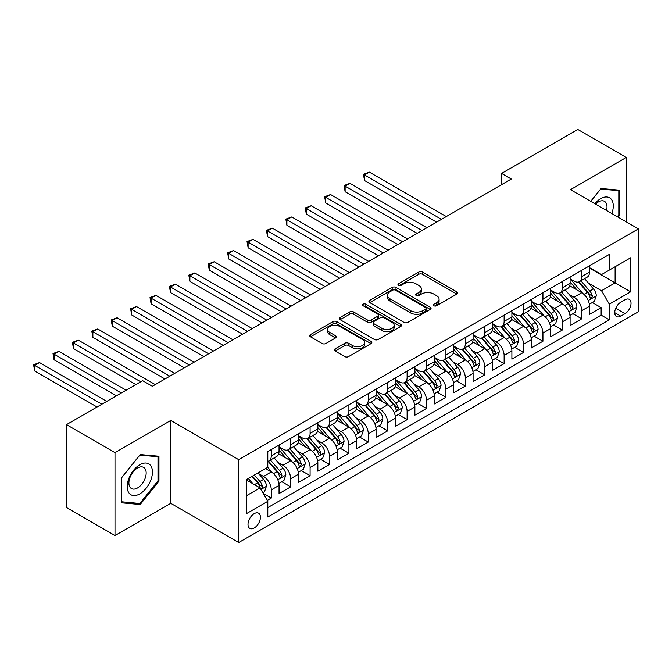 <?xml version="1.0" encoding="UTF-8"?>
<svg xmlns="http://www.w3.org/2000/svg" width="672" height="672" viewBox="0 0 672 672"><rect width="100%" height="100%" fill="white"/><g stroke="black" fill="none" stroke-linecap="round" stroke-linejoin="round"><path stroke-width="1.01" d="M433.944 305.76A1.882 1.092 0 0 0 436.607 305.76L456.842 294.076A2.696 1.554 0 0 0 457.632 292.975A2.696 1.554 0 0 0 456.842 291.875L422.562 272.084A2.696 1.554 0 0 0 418.757 272.084L398.521 283.769A1.882 1.092 0 0 0 397.967 284.533A1.882 1.092 0 0 0 398.521 285.306A1.882 1.092 0 0 0 401.184 285.306L403.805 283.794A8.618 4.973 0 0 1 415.993 283.794L418.849 285.44A8.618 4.973 0 0 1 421.378 288.96A8.618 4.973 0 0 1 418.849 292.48L416.228 293.992A1.882 1.092 0 0 0 415.682 294.764A1.882 1.092 0 0 0 416.228 295.529A1.882 1.092 0 0 0 418.9 295.529L421.52 294.017A8.618 4.973 0 0 1 433.709 294.017L436.565 295.672A8.618 4.973 0 0 1 439.085 299.191A8.618 4.973 0 0 1 436.565 302.702L433.944 304.214A1.882 1.092 0 0 0 433.39 304.987A1.882 1.092 0 0 0 433.944 305.76L433.944 304.214M254.218 527.982A8.778 5.074 120 0 0 259.955 520.246A8.778 5.074 120 0 0 258.602 513.206A8.778 5.074 120 0 0 254.218 513.643A8.778 5.074 120 0 0 248.48 521.38A8.778 5.074 120 0 0 249.824 528.419A8.778 5.074 120 0 0 254.218 527.982M335.143 348.835A2.696 1.554 0 0 0 334.354 349.936A2.696 1.554 0 0 0 335.143 351.036L344.761 356.588A2.696 1.554 0 0 0 348.575 356.588L371.045 343.61A2.696 1.554 0 0 0 371.834 342.51A2.696 1.554 0 0 0 371.045 341.41L336.764 321.619A2.696 1.554 0 0 0 332.951 321.619L310.481 334.597A2.696 1.554 0 0 0 309.691 335.698A2.696 1.554 0 0 0 310.481 336.79L322.098 343.501A2.696 1.554 0 0 0 325.912 343.501L335.53 337.949A2.696 1.554 0 0 0 336.311 336.848A2.696 1.554 0 0 0 335.53 335.748L329.767 332.422A7.207 4.158 0 0 1 327.65 329.482A7.207 4.158 0 0 1 332.102 325.634A7.207 4.158 0 0 1 339.956 326.542L362.527 339.57A7.207 4.158 0 0 1 364.636 342.51A7.207 4.158 0 0 1 360.184 346.357A7.207 4.158 0 0 1 352.33 345.45L348.575 343.283A2.696 1.554 0 0 0 344.761 343.283L335.143 348.835L335.143 351.036L344.761 345.526L344.761 343.283M170.78 420.437L114.996 452.642L66.486 424.637L66.486 507.536L114.996 535.542L170.78 503.336L238.694 542.548L238.694 459.648L170.78 420.437L170.78 503.336M626.27 221.878L626.27 157.458L570.486 189.672L638.4 228.875L238.694 459.648M626.27 157.458L577.769 129.452L501.606 173.426L501.606 184.624M66.486 424.637L142.649 380.671L152.351 386.274L511.308 179.029L501.606 173.426M403.998 322.392A2.696 1.554 0 0 0 407.803 322.392L430.282 309.414A2.696 1.554 0 0 0 431.063 308.314A2.696 1.554 0 0 0 430.282 307.213L395.993 287.423A2.696 1.554 0 0 0 392.188 287.423L369.709 300.401A2.696 1.554 0 0 0 368.928 301.493A2.696 1.554 0 0 0 369.709 302.593L403.998 322.392M363.896 306.163A1.882 1.092 0 0 1 365.812 306.432L365.812 304.189L400.663 324.316A2.696 1.554 0 0 1 401.453 325.416A2.696 1.554 0 0 1 400.663 326.516L378.185 339.486A2.696 1.554 0 0 1 374.38 339.486L340.099 319.696L349.717 314.185L349.717 311.942L340.099 317.495A2.696 1.554 0 0 0 339.31 318.595A2.696 1.554 0 0 0 340.099 319.696L340.099 317.495M349.717 314.185A2.696 1.554 0 0 1 353.522 314.185L353.522 311.942A2.696 1.554 0 0 0 349.717 311.942M353.522 311.942L367.424 319.973A2.696 1.554 0 0 0 371.238 319.973L377.614 316.285A2.696 1.554 0 0 0 378.403 315.185A2.696 1.554 0 0 0 377.614 314.084L363.14 305.726A1.882 1.092 0 0 1 362.586 304.962A1.882 1.092 0 0 1 363.754 303.954A1.882 1.092 0 0 1 365.812 304.189M267.263 500.396L271.286 498.07L263.239 493.424M258.661 473.634L263.525 476.448A10.979 6.334 60 0 1 271.286 489.896L279.048 485.411L279.048 493.592L290.69 486.872L281.862 481.774M278.057 462.437L282.929 465.251A10.979 6.334 60 0 1 290.69 478.691L298.452 474.214L298.452 482.387L310.094 475.667L301.266 470.568M297.461 451.231L302.333 454.045A10.979 6.334 60 0 1 310.094 467.485L317.856 463.008L317.856 471.181L329.498 464.461L320.67 459.362M316.865 440.034L321.737 442.84A10.979 6.334 60 0 1 329.498 456.288L337.26 451.802L337.26 459.984L348.902 453.264L340.074 448.165M336.269 428.828L341.141 431.642A10.979 6.334 60 0 1 348.902 445.082L356.664 440.605L356.664 448.778L368.306 442.058L359.478 436.96M355.673 417.623L360.545 420.437A10.979 6.334 60 0 1 368.306 433.885L376.068 429.4L376.068 437.581L387.71 430.853L378.882 425.762M375.077 406.426L379.949 409.24A10.979 6.334 60 0 1 387.71 422.68L395.472 418.194L395.472 426.376L407.114 419.656L398.286 414.557M394.481 395.22L399.353 398.034A10.979 6.334 60 0 1 407.114 411.474L414.876 406.997L414.876 415.17L426.518 408.45L417.69 403.351M413.885 384.014L418.757 386.828A10.979 6.334 60 0 1 426.518 400.277L434.28 395.791L434.28 403.973L445.922 397.253L437.094 392.154M433.289 372.817L438.161 375.631A10.979 6.334 60 0 1 445.922 389.071L453.684 384.594L453.684 392.767L465.326 386.047L456.498 380.948M452.693 361.612L457.565 364.426A10.979 6.334 60 0 1 465.326 377.866L473.088 373.388L473.088 381.57L484.722 374.842L475.894 369.751M472.097 350.414L476.969 353.22A10.979 6.334 60 0 1 484.722 366.668L492.484 362.183L492.484 370.364L504.126 363.644L495.298 358.546M491.492 339.209L496.364 342.023A10.979 6.334 60 0 1 504.126 355.463L511.888 350.986L511.888 359.159L523.53 352.439L514.702 347.34M510.896 328.003L515.768 330.817A10.979 6.334 60 0 1 523.53 344.266L531.292 339.78L531.292 347.962L542.934 341.242L534.106 336.143M530.3 316.806L535.172 319.62A10.979 6.334 60 0 1 542.934 333.06L550.696 328.583L550.696 336.756L562.338 330.036L553.51 324.937M549.704 305.6L554.576 308.414A10.979 6.334 60 0 1 562.338 321.854L570.1 317.377L570.1 325.55L581.742 318.83L581.742 310.657A10.979 6.334 -120 0 0 573.98 297.209L569.108 294.403M572.914 313.732L581.742 318.83M279.048 485.411A10.979 6.334 -120 0 0 271.286 471.971L265.465 468.611M298.452 474.214A10.979 6.334 -120 0 0 290.69 460.765L278.695 453.835M317.856 463.008A10.979 6.334 -120 0 0 310.094 449.568L298.099 442.638M337.26 451.802A10.979 6.334 -120 0 0 329.498 438.362L317.503 431.432M356.664 440.605A10.979 6.334 -120 0 0 348.902 427.157L336.907 420.235M376.068 429.4A10.979 6.334 -120 0 0 368.306 415.96L356.303 409.03M395.472 418.194A10.979 6.334 -120 0 0 387.71 404.754L375.707 397.824M414.876 406.997A10.979 6.334 -120 0 0 407.114 393.548L395.111 386.627M434.28 395.791A10.979 6.334 -120 0 0 426.518 382.351L414.515 375.421M453.684 384.594A10.979 6.334 -120 0 0 445.922 371.146L433.919 364.216M473.088 373.388A10.979 6.334 -120 0 0 465.326 359.948L453.323 353.018M492.484 362.183A10.979 6.334 -120 0 0 484.722 348.743L472.727 341.813M511.888 350.986A10.979 6.334 -120 0 0 504.126 337.537L492.131 330.616M531.292 339.78A10.979 6.334 -120 0 0 523.53 326.34L511.535 319.41M550.696 328.583A10.979 6.334 -120 0 0 542.934 315.134L530.939 308.204M570.1 317.377A10.979 6.334 -120 0 0 562.338 303.937L550.343 297.007M625.01 299.788L620.743 302.257A8.509 4.914 120 0 0 615.182 309.75A8.509 4.914 120 0 0 616.493 316.562A8.509 4.914 120 0 0 620.743 316.142L625.01 313.681A8.509 4.914 120 0 0 630.571 306.18A8.509 4.914 120 0 0 629.261 299.368A8.509 4.914 120 0 0 625.01 299.788M238.694 542.548L638.4 311.774L638.4 228.875M246.456 495.718L260.039 487.88L267.8 501.32L267.8 517.003L609.294 319.838L609.294 304.156L601.532 290.716L588.512 283.198M267.8 501.32L246.456 513.643L246.456 479.59L267.8 467.267L267.8 451.584L609.294 254.419L609.294 270.102L630.638 257.779L630.638 291.833L609.294 304.156M279.048 446.872L282.929 449.114A10.979 6.334 60 0 0 288.422 449.66L296.184 445.175A10.979 6.334 -120 0 0 298.452 440.152L298.452 433.877M298.452 435.674L302.333 437.917A10.979 6.334 60 0 0 307.826 438.455L315.588 433.978A10.979 6.334 -120 0 0 317.856 428.954L317.856 422.68M317.856 424.469L321.737 426.712A10.979 6.334 60 0 0 327.23 427.258L334.992 422.772A10.979 6.334 -120 0 0 337.26 417.749L337.26 411.474M337.26 413.272L341.141 415.506A10.979 6.334 60 0 0 346.626 416.052L354.388 411.575A10.979 6.334 -120 0 0 356.664 406.543L356.664 400.277M356.664 402.066L360.545 404.309A10.979 6.334 60 0 0 366.03 404.846L373.792 400.369A10.979 6.334 -120 0 0 376.068 395.346L376.068 389.071M376.068 390.86L379.949 393.103A10.979 6.334 60 0 0 385.434 393.649L393.196 389.164A10.979 6.334 -120 0 0 395.472 384.14L395.472 377.866M395.472 379.663L399.353 381.898A10.979 6.334 60 0 0 404.838 382.444L412.6 377.966A10.979 6.334 -120 0 0 414.876 372.943L414.876 366.668M414.876 368.458L418.757 370.7A10.979 6.334 60 0 0 424.242 371.246L432.004 366.761A10.979 6.334 -120 0 0 434.28 361.738L434.28 355.463M434.28 357.26L438.161 359.495A10.979 6.334 60 0 0 443.646 360.041L451.408 355.564A10.979 6.334 -120 0 0 453.684 350.532L453.684 344.257M453.684 346.055L457.565 348.298A10.979 6.334 60 0 0 463.05 348.835L470.812 344.358A10.979 6.334 -120 0 0 473.088 339.335L473.088 333.06M473.088 334.849L476.969 337.092A10.979 6.334 60 0 0 482.454 337.638L490.216 333.152A10.979 6.334 -120 0 0 492.484 328.129L492.484 321.854M492.484 323.652L496.364 325.886A10.979 6.334 60 0 0 501.858 326.432L509.62 321.955A10.979 6.334 -120 0 0 511.888 316.924L511.888 310.657M511.888 312.446L515.768 314.689A10.979 6.334 60 0 0 521.262 315.227L529.024 310.75A10.979 6.334 -120 0 0 531.292 305.726L531.292 299.452M531.292 301.241L535.172 303.484A10.979 6.334 60 0 0 540.666 304.03L548.428 299.544A10.979 6.334 -120 0 0 550.696 294.521L550.696 288.246M550.696 290.044L554.576 292.286A10.979 6.334 60 0 0 560.07 292.824L567.823 288.347A10.979 6.334 -120 0 0 570.1 283.324L570.1 277.049M267.8 507.595L601.146 315.134L601.146 307.633L589.504 314.353L589.504 306.172A10.979 6.334 -120 0 0 581.742 292.732L569.747 285.802M570.1 278.838L573.98 281.081A10.979 6.334 -120 0 0 579.466 281.627A10.979 6.334 -120 0 0 581.742 276.595L581.742 270.329M579.466 281.627L587.227 277.141A10.979 6.334 -120 0 0 589.504 272.118L589.504 265.843M271.286 449.56L271.286 455.834A10.979 6.334 60 0 1 269.018 460.866A10.979 6.334 60 0 1 267.8 461.303M269.018 460.866L276.78 456.38A10.979 6.334 -120 0 0 279.048 451.357L279.048 445.082M290.69 438.362L290.69 444.637A10.979 6.334 60 0 1 288.422 449.66M310.094 427.157L310.094 433.432A10.979 6.334 60 0 1 307.826 438.455M329.498 415.96L329.498 422.226A10.979 6.334 60 0 1 327.23 427.258M348.902 404.754L348.902 411.029A10.979 6.334 60 0 1 346.626 416.052M368.306 393.548L368.306 399.823A10.979 6.334 60 0 1 366.03 404.846M387.71 382.351L387.71 388.626A10.979 6.334 60 0 1 385.434 393.649M407.114 371.146L407.114 377.42A10.979 6.334 60 0 1 404.838 382.444M426.518 359.948L426.518 366.215A10.979 6.334 60 0 1 424.242 371.246M445.922 348.743L445.922 355.018A10.979 6.334 60 0 1 443.646 360.041M465.326 337.537L465.326 343.812A10.979 6.334 60 0 1 463.05 348.835M484.722 326.34L484.722 332.615A10.979 6.334 60 0 1 482.454 337.638M504.126 315.134L504.126 321.409A10.979 6.334 60 0 1 501.858 326.432M523.53 303.929L523.53 310.204A10.979 6.334 60 0 1 521.262 315.227M542.934 292.732L542.934 299.006A10.979 6.334 60 0 1 540.666 304.03M562.338 281.526L562.338 287.801A10.979 6.334 60 0 1 560.07 292.824M562.338 321.854L562.338 330.036M542.934 333.06L542.934 341.242M523.53 344.266L523.53 352.439M504.126 355.463L504.126 363.644M484.722 366.668L484.722 374.842M465.326 377.866L465.326 386.047M445.922 389.071L445.922 397.253M426.518 400.277L426.518 408.45M407.114 411.474L407.114 419.656M387.71 422.68L387.71 430.853M368.306 433.885L368.306 442.058M348.902 445.082L348.902 453.264M329.498 456.288L329.498 464.461M310.094 467.485L310.094 475.667M290.69 478.691L290.69 486.872M271.286 489.896L271.286 498.07M260.039 487.88L246.456 480.035M601.532 290.716L615.115 282.87L615.115 266.742L630.638 257.779M589.504 268.086L630.638 291.833M589.504 267.641L601.532 274.579L609.294 270.102M114.996 452.642L114.996 535.542M592.318 302.534L601.146 307.633M601.146 315.134L609.294 319.838M618.139 217.182L619.769 215.149L619.769 190.184L601.045 188.504L590.722 201.348M121.498 502.824L140.221 504.496L158.945 481.202L158.945 456.238L140.221 454.566L121.498 477.859L121.498 502.824M618.803 214.586L619.769 215.149M157.979 480.64L158.945 481.202M138.239 503.353L140.221 504.496M434.7 306.02L436.565 304.945A8.618 4.973 0 0 0 439.085 301.426L439.085 299.191M421.378 288.96L421.378 291.203A8.618 4.973 0 0 1 418.849 294.722L416.984 295.798M456.809 294.092L422.562 274.327A2.696 1.554 0 0 0 418.757 274.327L399.269 285.575M430.24 309.431L395.993 289.666A2.696 1.554 0 0 0 392.188 289.666L369.751 302.618M425.519 309.086A1.882 1.092 0 0 0 426.065 308.314A1.882 1.092 0 0 0 425.519 307.541L395.422 290.17A1.882 1.092 0 0 0 392.759 290.17L389.995 291.766A8.618 4.973 0 0 0 387.475 295.285A8.618 4.973 0 0 0 389.995 298.805L410.567 310.674A8.618 4.973 0 0 0 422.755 310.674L425.519 309.086L425.519 311.321A1.882 1.092 0 0 0 426.065 310.556L426.065 308.314M387.475 295.285L387.475 297.528A8.618 4.973 0 0 0 389.995 301.039L389.995 298.805M425.519 311.321L422.755 312.917A8.618 4.973 0 0 1 410.567 312.917L389.995 301.039M353.522 314.185L367.424 322.207A2.696 1.554 0 0 0 371.238 322.207L377.614 318.528A2.696 1.554 0 0 0 378.403 317.428L378.403 315.185M365.812 306.432L400.63 326.533M381.856 328.297A7.207 4.158 0 0 0 389.71 329.204A7.207 4.158 0 0 0 394.153 325.357A7.207 4.158 0 0 0 392.045 322.417L384.09 317.822A2.696 1.554 0 0 0 380.285 317.822L373.901 321.51A2.696 1.554 0 0 0 373.111 322.61A2.696 1.554 0 0 0 373.901 323.711L381.856 328.297L381.856 330.54A7.207 4.158 0 0 0 389.71 331.439A7.207 4.158 0 0 0 394.153 327.6L394.153 325.357M373.111 322.61L373.111 324.853A2.696 1.554 0 0 0 373.901 325.945L373.901 323.711M381.856 330.54L373.901 325.945M364.636 342.51L364.636 344.753A7.207 4.158 0 0 1 360.184 348.592A7.207 4.158 0 0 1 352.33 347.693L348.575 345.526A2.696 1.554 0 0 0 344.761 345.526M327.65 329.482L327.65 331.724A7.207 4.158 0 0 0 329.767 334.664L329.767 332.422M335.488 337.966L329.767 334.664M371.011 343.636L336.764 323.862A2.696 1.554 0 0 0 332.951 323.862L310.514 336.815M589.344 304.248L594.35 301.358L596.291 295.756A7.274 4.2 -120 0 0 593.46 288.926L584.598 278.662M582.817 293.437L572.309 281.266A20.992 12.121 -120 0 0 570.1 278.964M577.055 290.027L571.175 283.214A17.422 10.063 -120 0 0 570.1 282.047M446.309 216.552L369.373 172.141L364.526 174.938L364.526 180.541L436.607 222.155M578.483 282.022L587.446 292.404A7.274 4.2 60 0 1 590.041 297.41L590.57 298.276L591.553 298.133L592.368 296.066A7.274 4.2 -120 0 0 589.772 291.06L580.91 280.795M579.004 281.845L588.647 293A3.704 2.142 60 0 1 589.579 294.454L592.368 296.066M364.526 180.541L363.46 174.325L441.454 219.358M363.46 174.325L369.373 172.141M611.839 213.545A17.833 10.298 120 0 0 600.659 198.685A17.833 10.298 120 0 0 594.821 203.717M606.522 210.47A12.214 7.048 120 0 0 604.472 201.348A12.214 7.048 120 0 0 598.366 201.953A12.214 7.048 120 0 0 595.543 204.128M590.764 201.373L600.659 189.059L618.803 190.68L618.803 214.872L617.324 216.712M617.602 189.983L618.803 190.68M150.755 480.278A17.833 10.298 120 0 0 146.135 463.05A17.833 10.298 120 0 0 128.906 478.33A17.833 10.298 120 0 0 133.526 495.558A17.833 10.298 120 0 0 150.755 480.278M145.018 478.649A12.214 7.048 120 0 0 143.64 467.41A12.214 7.048 120 0 0 130.057 477.313A12.214 7.048 120 0 0 131.435 488.552A12.214 7.048 120 0 0 145.018 478.649M121.691 501.875L121.691 477.683L139.835 455.12L157.979 456.742L157.979 480.925L139.835 503.496L121.498 501.766M156.769 456.044L157.979 456.742M569.94 315.454L574.955 312.556L576.887 306.961A7.274 4.2 -120 0 0 574.056 300.132L565.194 289.867M563.422 304.643L552.905 292.471A20.992 12.121 -120 0 0 550.696 290.161M557.651 301.224L551.771 294.42A17.422 10.063 -120 0 0 550.696 293.244M426.905 227.758L349.969 183.338L345.122 186.144L345.122 191.738L417.203 233.36M559.079 293.219L568.042 303.601A7.274 4.2 60 0 1 570.637 308.616L571.166 309.473L572.149 309.338L572.964 307.264A7.274 4.2 -120 0 0 570.368 302.257L561.506 291.992M559.608 293.051L569.243 304.206A3.704 2.142 60 0 1 570.175 305.659L572.964 307.264M345.122 191.738L344.056 185.522L422.05 230.555M344.056 185.522L349.969 183.338M550.536 326.659L555.551 323.761L557.491 318.158A7.274 4.2 -120 0 0 554.652 311.329L545.79 301.064M544.018 315.848L533.501 303.668A20.992 12.121 -120 0 0 531.292 301.367M538.247 312.43L532.367 305.617A17.422 10.063 -120 0 0 531.292 304.45M407.501 238.963L330.565 194.544L325.718 197.341L325.718 202.944L397.799 244.558M539.675 304.424L548.638 314.807A7.274 4.2 60 0 1 551.233 319.813L551.762 320.678L552.745 320.536L553.56 318.469A7.274 4.2 -120 0 0 550.973 313.463L542.102 303.198M540.204 304.256L549.839 315.412A3.704 2.142 60 0 1 550.771 316.856L553.56 318.469M325.718 202.944L324.652 196.728L402.646 241.76M324.652 196.728L330.565 194.544M531.132 337.856L536.147 334.967L538.087 329.364A7.274 4.2 -120 0 0 535.256 322.535L526.386 312.27M524.614 327.046L514.097 314.874A20.992 12.121 -120 0 0 511.888 312.564M518.843 323.635L512.963 316.823A17.422 10.063 -120 0 0 511.888 315.655M388.097 250.16L311.161 205.741L306.314 208.547L306.314 214.15L378.395 255.763M520.271 315.622L529.234 326.004A7.274 4.2 60 0 1 531.829 331.019L532.358 331.876L533.341 331.741L534.156 329.675A7.274 4.2 -120 0 0 531.569 324.66L522.698 314.395M520.8 315.454L530.435 326.609A3.704 2.142 60 0 1 531.367 328.062L534.156 329.675M306.314 214.15L305.248 207.925L383.25 252.966M305.248 207.925L311.161 205.741M511.728 349.062L516.743 346.164L518.683 340.561A7.274 4.2 -120 0 0 515.852 333.74L506.982 323.476M505.21 338.251L494.693 326.08A20.992 12.121 -120 0 0 492.484 323.77M499.439 334.832L493.559 328.028A17.422 10.063 -120 0 0 492.484 326.852M368.693 261.366L291.757 216.947L286.91 219.744L286.91 225.347L358.991 266.969M500.867 326.827L509.838 337.21A7.274 4.2 60 0 1 512.425 342.216L512.954 343.081L513.937 342.947L514.752 340.872A7.274 4.2 -120 0 0 512.165 335.866L503.294 325.601M501.396 326.659L511.031 337.814A3.704 2.142 60 0 1 511.963 339.259L514.752 340.872M286.91 225.347L285.844 219.131L363.846 264.163M285.844 219.131L291.757 216.947M492.324 360.268L497.339 357.37L499.279 351.767A7.274 4.2 -120 0 0 496.448 344.938L487.578 334.673M485.806 349.448L475.289 337.277A20.992 12.121 -120 0 0 473.088 334.975M480.035 346.038L474.155 339.226A17.422 10.063 -120 0 0 473.088 338.058M349.289 272.563L272.353 228.152L267.506 230.95L267.506 236.552L339.587 278.166M481.463 338.033L490.434 348.415A7.274 4.2 60 0 1 493.021 353.422L493.55 354.287L494.533 354.144L495.348 352.078A7.274 4.2 -120 0 0 492.761 347.071L483.89 336.806M481.992 337.865L491.627 349.02A3.704 2.142 60 0 1 492.559 350.465L495.348 352.078M267.506 236.552L266.44 230.336L344.442 275.369M266.44 230.336L272.353 228.152M472.92 371.465L477.935 368.575L479.875 362.972A7.274 4.2 -120 0 0 477.044 356.143L468.174 345.878M466.402 360.654L455.885 348.482A20.992 12.121 -120 0 0 453.684 346.172M460.639 357.235L454.751 350.431A17.422 10.063 -120 0 0 453.684 349.264M329.885 283.769L252.958 239.35L248.102 242.155L248.102 247.75L320.183 289.372M462.059 349.23L471.03 359.612A7.274 4.2 60 0 1 473.617 364.627L474.146 365.484L475.129 365.35L475.952 363.283A7.274 4.2 -120 0 0 473.357 358.268L464.495 348.004M462.588 349.062L472.223 360.217A3.704 2.142 60 0 1 473.155 361.67L475.952 363.283M248.102 247.75L247.036 241.534L325.038 286.566M247.036 241.534L252.958 239.35M453.516 382.67L458.531 379.772L460.471 374.17A7.274 4.2 -120 0 0 457.64 367.34L448.77 357.084M446.998 371.86L436.481 359.688A20.992 12.121 -120 0 0 434.28 357.378M441.235 368.441L435.355 361.628A17.422 10.063 -120 0 0 434.28 360.461M310.481 294.974L233.554 250.555L228.698 253.352L228.698 258.955L300.779 300.569M442.655 360.436L451.626 370.818A7.274 4.2 60 0 1 454.213 375.824L454.742 376.69L455.725 376.547L456.548 374.48A7.274 4.2 -120 0 0 453.953 369.474L445.091 359.209M443.184 360.268L452.819 371.423A3.704 2.142 60 0 1 453.751 372.868L456.548 374.48M228.698 258.955L227.632 252.739L305.634 297.772M227.632 252.739L233.554 250.555M434.112 393.868L439.127 390.978L441.067 385.375A7.274 4.2 -120 0 0 438.236 378.546L429.374 368.281M427.594 383.057L417.077 370.885A20.992 12.121 -120 0 0 414.876 368.575M421.831 379.646L415.951 372.834A17.422 10.063 -120 0 0 414.876 371.666M291.077 306.172L214.15 261.752L209.294 264.558L209.294 270.161L281.375 311.774M423.251 371.641L432.222 382.015A7.274 4.2 60 0 1 434.818 387.03L435.347 387.887L436.321 387.752L437.144 385.686A7.274 4.2 -120 0 0 434.549 380.671L425.687 370.415M423.78 371.465L433.415 382.62A3.704 2.142 60 0 1 434.347 384.073L437.144 385.686M209.294 270.161L208.228 263.945L286.23 308.977M208.228 263.945L214.15 261.752M414.708 405.073L419.723 402.175L421.663 396.572A7.274 4.2 -120 0 0 418.832 389.752L409.97 379.487M408.19 394.262L397.681 382.091A20.992 12.121 -120 0 0 395.472 379.781M402.427 390.844L396.547 384.04A17.422 10.063 -120 0 0 395.472 382.864M271.681 317.377L194.746 272.958L189.89 275.764L189.89 281.358L261.979 322.98M403.847 382.838L412.818 393.221A7.274 4.2 60 0 1 415.414 398.227L415.943 399.092L416.926 398.958L417.74 396.883A7.274 4.2 -120 0 0 415.145 391.877L406.283 381.612M404.376 382.67L414.011 393.826A3.704 2.142 60 0 1 414.943 395.279L417.74 396.883M189.89 281.358L188.824 275.142L266.826 320.174M188.824 275.142L194.746 272.958M395.304 416.279L400.319 413.381L402.259 407.778A7.274 4.2 -120 0 0 399.428 400.949L390.566 390.684M388.786 405.468L378.277 393.288A20.992 12.121 -120 0 0 376.068 390.986M383.023 402.049L377.143 395.237A17.422 10.063 -120 0 0 376.068 394.069M252.277 328.574L175.342 284.164L170.486 286.961L170.486 292.564L242.575 334.177M384.451 394.044L393.414 404.426A7.274 4.2 60 0 1 396.01 409.433L396.539 410.298L397.522 410.155L398.336 408.089A7.274 4.2 -120 0 0 395.741 403.082L386.879 392.818M384.972 393.876L394.607 405.031A3.704 2.142 60 0 1 395.548 406.476L398.336 408.089M170.486 292.564L169.42 286.348L247.422 331.38M169.42 286.348L175.342 284.164M375.908 427.476L380.915 424.586L382.855 418.984A7.274 4.2 -120 0 0 380.024 412.154L371.162 401.89M369.382 416.665L358.873 404.494A20.992 12.121 -120 0 0 356.664 402.184M363.619 413.255L357.739 406.442A17.422 10.063 -120 0 0 356.664 405.275M232.873 339.78L155.938 295.361L151.091 298.166L151.091 303.769L223.171 345.383M365.047 405.241L374.01 415.624A7.274 4.2 60 0 1 376.606 420.638L377.135 421.495L378.118 421.361L378.932 419.294A7.274 4.2 -120 0 0 376.337 414.28L367.475 404.015M365.568 405.073L375.203 416.228A3.704 2.142 60 0 1 376.144 417.682L378.932 419.294M151.091 303.769L150.016 297.545L228.018 342.577M150.016 297.545L155.938 295.361M356.504 438.682L361.519 435.784L363.451 430.181A7.274 4.2 -120 0 0 360.62 423.36L351.758 413.095M349.978 427.871L339.469 415.699A20.992 12.121 -120 0 0 337.26 413.389M344.215 424.452L338.335 417.648A17.422 10.063 -120 0 0 337.26 416.472M213.469 350.986L136.534 306.566L131.687 309.364L131.687 314.966L203.767 356.588M345.643 416.447L354.606 426.829A7.274 4.2 60 0 1 357.202 431.836L357.731 432.701L358.714 432.558L359.528 430.492A7.274 4.2 -120 0 0 356.933 425.485L348.071 415.22M346.172 416.279L355.807 427.434A3.704 2.142 60 0 1 356.74 428.879L359.528 430.492M131.687 314.966L130.62 308.75L208.614 353.783M130.62 308.75L136.534 306.566M337.1 449.879L342.115 446.989L344.056 441.386A7.274 4.2 -120 0 0 341.216 434.557L332.354 424.292M330.582 439.068L320.065 426.896A20.992 12.121 -120 0 0 317.856 424.595M324.811 435.658L318.931 428.845A17.422 10.063 -120 0 0 317.856 427.678M194.065 362.183L117.13 317.772L112.283 320.569L112.283 326.172L184.363 367.786M326.239 427.652L335.202 438.035A7.274 4.2 60 0 1 337.798 443.041L338.327 443.906L339.31 443.764L340.124 441.697A7.274 4.2 -120 0 0 337.537 436.691L328.667 426.426M326.768 427.476L336.403 438.631A3.704 2.142 60 0 1 337.336 440.084L340.124 441.697M112.283 326.172L111.216 319.956L189.21 364.988M111.216 319.956L117.13 317.772M317.696 461.084L322.711 458.186L324.652 452.592A7.274 4.2 -120 0 0 321.812 445.763L312.95 435.498M311.178 450.274L300.661 438.102A20.992 12.121 -120 0 0 298.452 435.792M305.407 446.855L299.527 440.051A17.422 10.063 -120 0 0 298.452 438.875M174.661 373.388L97.726 328.969L92.879 331.775L92.879 337.369L164.959 378.991M306.835 438.85L315.798 449.232A7.274 4.2 60 0 1 318.394 454.247L318.923 455.104L319.906 454.969L320.72 452.894A7.274 4.2 -120 0 0 318.133 447.888L309.263 437.623M307.364 438.682L316.999 449.837A3.704 2.142 60 0 1 317.932 451.29L320.72 452.894M92.879 337.369L91.812 331.153L169.814 376.186M91.812 331.153L97.726 328.969M298.292 472.29L303.307 469.392L305.248 463.789A7.274 4.2 -120 0 0 302.417 456.96L293.546 446.695M291.774 461.479L281.257 449.299A20.992 12.121 -120 0 0 279.048 446.998M286.003 458.06L280.123 451.248A17.422 10.063 -120 0 0 279.048 450.08M155.257 384.594L78.322 340.175L73.475 342.972L73.475 348.575L135.853 384.594M287.431 450.055L296.402 460.438A7.274 4.2 60 0 1 298.99 465.444L299.519 466.309L300.502 466.166L301.316 464.1A7.274 4.2 -120 0 0 298.729 459.094L289.859 448.829M287.96 449.887L297.595 461.042A3.704 2.142 60 0 1 298.528 462.487L301.316 464.1M73.475 348.575L72.408 342.359L140.708 381.788M72.408 342.359L78.322 340.175M278.888 483.487L283.903 480.598L285.844 474.995A7.274 4.2 -120 0 0 283.013 468.166L274.142 457.901M272.37 472.676L267.725 467.3M266.599 469.266L265.852 468.392M126.151 390.188L58.918 351.372L54.071 354.178L54.071 359.78L116.449 395.791M268.027 461.252L276.998 471.635A7.274 4.2 60 0 1 279.586 476.65L280.115 477.506L281.098 477.372L281.912 475.306A7.274 4.2 -120 0 0 279.325 470.291L270.455 460.026M268.556 461.084L278.191 472.24A3.704 2.142 60 0 1 279.124 473.693L281.912 475.306M54.071 359.78L53.004 353.556L121.304 392.994M53.004 353.556L58.918 351.372M262.853 492.752L264.499 491.795L266.44 486.192A7.274 4.2 -120 0 0 263.609 479.371L258.023 472.903M252.815 483.706L248.321 478.506M247.195 480.463L246.456 479.598M106.747 401.394L39.522 362.578L34.667 365.375L34.667 370.978L97.045 406.997M252.008 476.381L257.594 482.84A7.274 4.2 60 0 1 260.182 487.847L260.711 488.712L261.694 488.578L262.517 486.503A7.274 4.2 -120 0 0 259.921 481.496L254.335 475.037M252.462 476.12L258.787 483.445A3.704 2.142 60 0 1 259.72 484.89L262.517 486.503M34.667 370.978L33.6 364.762L101.9 404.191M33.6 364.762L39.522 362.578M263.525 476.448L271.286 471.971M282.929 465.251L290.69 460.765M302.333 454.045L310.094 449.568M321.737 442.84L329.498 438.362M341.141 431.642L348.902 427.157M360.545 420.437L368.306 415.96M379.949 409.24L387.71 404.754M399.353 398.034L407.114 393.548M418.757 386.828L426.518 382.351M438.161 375.631L445.922 371.146M457.565 364.426L465.326 359.948M476.969 353.22L484.722 348.743M496.364 342.023L504.126 337.537M515.768 330.817L523.53 326.34M535.172 319.62L542.934 315.134M554.576 308.414L562.338 303.937M573.98 297.209L581.742 292.732M581.742 276.595L589.504 272.118M271.286 455.834L279.048 451.357M290.69 444.637L298.452 440.152M310.094 433.432L317.856 428.954M329.498 422.226L337.26 417.749M348.902 411.029L356.664 406.543M368.306 399.823L376.068 395.346M387.71 388.626L395.472 384.14M407.114 377.42L414.876 372.943M426.518 366.215L434.28 361.738M445.922 355.018L453.684 350.532M465.326 343.812L473.088 339.335M484.722 332.615L492.484 328.129M504.126 321.409L511.888 316.924M523.53 310.204L531.292 305.726M542.934 299.006L550.696 294.521M562.338 287.801L570.1 283.324M581.742 310.657L589.504 306.172M615.703 308.305L625.01 313.681M614.729 312.673L620.743 316.142M436.565 304.945L436.565 302.702M416.228 295.529L416.228 293.992M418.849 294.722L418.849 292.48M398.521 285.306L398.521 283.769M418.757 274.327L418.757 272.084M422.562 274.327L422.562 272.084M456.842 294.076L456.842 291.875M369.709 302.593L369.709 300.401M392.188 289.666L392.188 287.423M395.993 289.666L395.993 287.423M430.282 309.414L430.282 307.213M410.567 312.917L410.567 310.674M422.755 312.917L422.755 310.674M367.424 322.207L367.424 319.973M371.238 322.207L371.238 319.973M377.614 318.528L377.614 316.285M400.663 326.516L400.663 324.316M348.575 345.526L348.575 343.283M352.33 347.693L352.33 345.45M335.53 337.949L335.53 335.748M310.481 336.79L310.481 334.597M332.951 323.862L332.951 321.619M336.764 323.862L336.764 321.619M371.045 343.61L371.045 341.41M588.235 300.527L596.249 295.898M572.309 281.266L573.308 280.694M589.772 291.06L593.46 288.926M583.976 294.403L587.446 292.404M568.831 311.724L576.845 307.096M552.905 292.471L553.904 291.892M570.368 302.257L574.056 300.132M564.572 305.609L568.042 303.601M549.427 322.93L557.441 318.301M533.501 303.668L534.5 303.097M550.973 313.463L554.652 311.329M545.177 316.806L548.638 314.807M530.023 334.127L538.037 329.507M514.097 314.874L515.096 314.294M531.569 324.66L535.256 322.535M525.773 328.012L529.234 326.004M510.619 345.332L518.633 340.704M494.693 326.08L495.692 325.5M512.165 335.866L515.852 333.74M506.369 339.209L509.838 337.21M491.215 356.538L499.229 351.91M475.289 337.277L476.288 336.706M492.761 347.071L496.448 344.938M486.965 350.414L490.434 348.415M471.811 367.735L479.825 363.107M455.885 348.482L456.884 347.903M473.357 358.268L477.044 356.143M467.561 361.62L471.03 359.612M452.407 378.941L460.421 374.312M436.481 359.688L437.48 359.108M453.953 369.474L457.64 367.34M448.157 372.817L451.626 370.818M433.003 390.138L441.017 385.518M417.077 370.885L418.076 370.306M434.549 380.671L438.236 378.546M428.753 384.023L432.222 382.015M413.599 401.344L421.613 396.715M397.681 382.091L398.681 381.511M415.145 391.877L418.832 389.752M409.349 395.22L412.818 393.221M394.195 412.549L402.217 407.921M378.277 393.288L379.277 392.717M395.741 403.082L399.428 400.949M389.945 406.426L393.414 404.426M374.8 423.746L382.813 419.118M358.873 404.494L359.873 403.914M376.337 414.28L380.024 412.154M370.541 417.631L374.01 415.624M355.396 434.952L363.409 430.324M339.469 415.699L340.469 415.12M356.933 425.485L360.62 423.36M351.137 428.828L354.606 426.829M335.992 446.158L344.005 441.529M320.065 426.896L321.065 426.325M337.537 436.691L341.216 434.557M331.733 440.034L335.202 438.035M316.588 457.355L324.601 452.726M300.661 438.102L301.661 437.522M318.133 447.888L321.812 445.763M312.337 451.24L315.798 449.232M297.184 468.56L305.197 463.932M281.257 449.299L282.257 448.728M298.729 459.094L302.417 456.96M292.933 462.437L296.402 460.438M277.78 479.758L285.793 475.138M279.325 470.291L283.013 468.166M273.529 473.642L276.998 471.635M260.954 489.476L266.389 486.335M259.921 481.496L263.609 479.371M254.453 484.655L257.594 482.84"/></g></svg>

